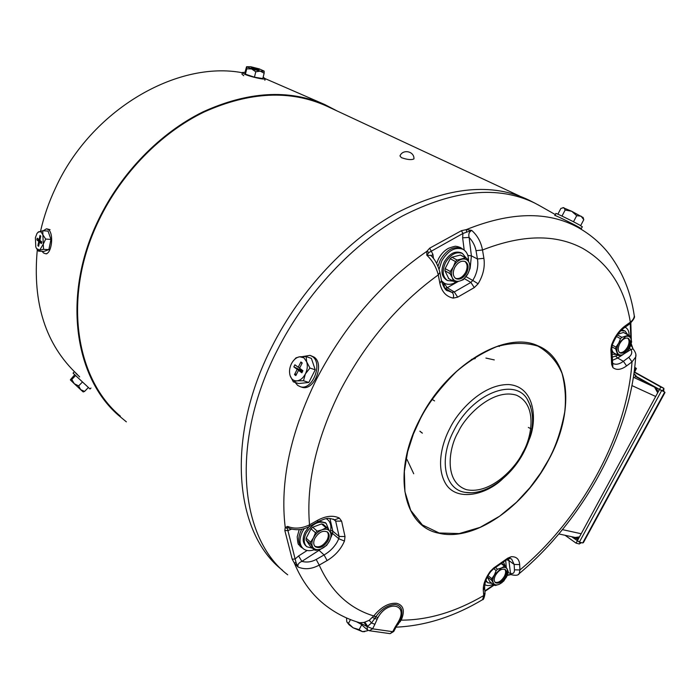 <?xml version="1.0" encoding="UTF-8"?>
<svg xmlns="http://www.w3.org/2000/svg" width="700" height="700" viewBox="0 0 700 700"><rect width="100%" height="100%" fill="white"/><g stroke="black" fill="none" stroke-linecap="round" stroke-linejoin="round"><path stroke-width="1.05" d="M299.206 529.664L297.211 536.795C298.121 548.004 298.865 543.086 300.072 546.28M301.77 529.288L301.201 530.337C297.692 537.88 297.955 543.611 301.998 547.54L302.715 548.188M314.274 549.754C309.794 551.259 306.127 550.909 303.266 548.695C299.224 544.766 298.961 539.026 302.479 531.484L304.132 528.692M326.279 518.709L327.477 519.496C330.68 522.253 331.616 526.418 330.295 531.983M429.678 248.168L461.423 230.694L466.279 229.618L471.686 230.396C477.4 235.436 481.005 241.964 482.501 249.996L483.901 258.317C485.126 266.919 483.184 275.415 478.1 283.797L474.294 287.586L457.669 297.168L453.25 298.113C446.189 296.669 441.717 291.734 439.854 283.281L438.279 274.89C436.231 267.024 432.408 260.453 426.808 255.194L426.86 251.335L429.678 248.168L432.889 254.284L431.287 255.894M359.739 622.746L363.974 622.449L369.25 620.288L373.905 615.773C381.246 606.874 388.824 602.718 396.637 603.304C403.541 605.168 405.099 610.715 401.301 619.955L396.716 625.94M481.477 600.303L482.615 599.637L483.726 595.56L483.298 590.205C483.026 584.544 485.354 578.261 490.289 571.34L493.719 567.954L507.754 558.154L511.236 556.71C516.416 556.509 519.234 559.125 519.671 564.576L519.942 569.966L519.234 573.589L518.298 574.385M635.836 354.935L635.679 357.061L632.004 361.874L626.587 365.916C621.014 369.898 616.429 370.431 612.824 367.509L611.669 364.516L610.855 349.317L611.625 344.803C614.696 336.717 619.089 330.505 624.794 326.165L630.332 322.175C632.887 320.154 634.209 318.054 634.279 315.866L633.92 313.556M539.892 205.835L534.678 203.035C498.164 185.377 454.177 189.648 402.692 215.854C353.509 242.839 305.988 293.274 277.034 350.674C229.88 442.636 239.566 538.3 287.709 574.814M453.25 298.113C453.924 295.531 453.495 293.624 451.964 292.39L447.142 290.474M626.587 365.916L623.376 361.296C619.71 364.026 616.472 364.849 613.655 363.764L612.631 363.204L612.815 363.703L612.587 362.53M292.197 559.186L284.839 530.521L285.233 527.476L287.656 526.418C294.35 529.113 301.63 528.587 309.514 524.843L317.634 520.275C325.999 515.821 333.235 515.095 339.36 518.087L341.618 521.15L345.012 536.541L344.461 541.065L338.8 538.738L337.024 542.281C333.83 547.601 329.516 551.819 324.082 554.942L316.181 559.466L319.217 565.11C311.631 569.179 304.553 569.8 297.964 566.965L294.341 563.08L292.197 559.186L295.155 558.985L298.602 555.94L301.875 561.383C298.804 562.678 297.5 564.541 297.964 566.965L296.012 562.424L294.341 563.08C301.936 581.332 312.602 595.639 326.331 605.972C336.752 613.839 348.119 619.491 360.43 622.947L359.844 622.773M530.46 200.883L529.034 200.156C492.468 182.472 448.49 186.655 397.101 212.686C347.996 239.514 300.624 289.713 271.81 346.911C225.068 438.183 234.657 533.383 282.459 570.202M344.461 541.065C340.935 549.229 335.151 555.73 327.119 560.56L319.217 565.11C331.091 591.544 349.274 608.492 373.765 615.965L375.716 617.015L374.692 618.564L372.61 617.444M439.854 283.281L441.481 280.674M439.915 272.309L438.279 274.89C398.072 304.089 365.382 342.703 340.2 390.731C316.286 438.97 306.058 483.665 309.514 524.843L309.277 526.531M478.1 283.797L472.789 280.446L470.881 282.415L454.274 291.944L451.964 292.39L445.095 288.234L447.221 287.752L454.274 291.944L457.669 297.168M483.901 258.317L477.435 258.974C478.389 264.705 477.523 270.602 474.827 276.649L472.789 280.446L466.104 276.71M629.352 324.161L630.332 322.175C624.803 288.155 608.947 263.559 582.759 248.404C555.669 233.905 522.253 234.43 482.501 249.996L476.017 250.661L477.435 258.974L471.398 255.868L469.123 237.422C472.754 241.325 475.055 245.735 476.017 250.661M624.794 326.165L623.822 328.151M581.411 229.39L577.85 227.351C590.721 234.553 601.484 243.862 610.129 255.281C622.956 272.869 631.006 293.064 634.279 315.858C635.18 316.995 633.701 319.637 629.834 323.811L624.304 327.801C619.929 330.654 615.93 336.306 612.325 344.759L612.369 344.636M611.625 344.803L612.325 344.759L611.791 347.366M612.824 367.509L612.771 363.3M519.671 564.576L514.159 564.454L514.447 569.835L519.942 569.966C581.499 518.683 627.331 434.892 632.004 361.874L628.793 357.271L623.376 361.296L617.663 358.033L622.965 354.62M511.236 556.71L508.734 558.495M507.754 558.154L507.517 559.125L509.224 558.425L511.586 558.95L514.159 564.454L508.918 560.577L508.489 558.582M490.289 571.34L490.875 571.471M483.298 590.205L484.575 587.239M401.301 619.955L400.12 620.401L401.039 618.1L400.05 620.559L398.877 620.874L398.116 622.23L398.991 622.344L400.033 620.532L401.205 620.148C428.094 620.139 455.595 611.949 483.726 595.56L484.995 592.594M396.191 626.867L401.039 618.1C403.217 610.12 401.31 605.596 395.308 604.529C387.905 604.835 381.404 608.947 375.821 616.858L375.716 617.015M327.119 560.56L324.082 554.942L319.043 550.331L320.985 548.975M339.36 518.087L334.871 519.767L335.676 521.097L339.124 536.445L338.8 538.738L332.605 533.479L332.832 531.212L339.124 536.445L345.012 536.541M334.88 519.776L334.88 519.776C327.959 517.93 328.169 517.247 317.616 521.832L317.38 521.964M317.634 520.275L317.616 521.832L309.514 526.4C302.811 530.014 295.969 530.644 288.977 528.29L289.091 528.334M430.894 255.5L426.808 255.194L429.065 252.446L426.86 251.335C381.561 282.546 344.864 325.001 316.759 378.717C290.273 432.696 279.764 482.282 285.233 527.476L287.385 528.561L287.656 526.418L289.17 528.369M471.686 230.396C469.123 231.928 468.265 234.273 469.123 237.422L462.639 237.816L462.945 233.468L471.686 230.396M571.716 223.877L577.85 227.351C547.776 211.032 510.58 211.794 466.279 229.618L466.532 231.77M633.097 348.898L630.91 349.501C632.511 352.284 631.803 354.874 628.793 357.271M631.916 346.369L632.905 348.688M510.554 574.508L509.145 574.7M514.447 569.835C514.5 572.863 513.188 574.061 510.501 573.423L510.895 574.613M397.434 624.776L398.16 624.575M399.954 620.69L399.289 621.95L400.365 621.635M369.25 620.288L371.481 622.939L374.692 618.564L377.204 619.089L377.895 617.697C387.336 600.154 407.969 603.671 398.877 620.874M393.89 631.207L392.63 631.671L372.584 628.827L374.894 624.304L371.481 622.939L367.658 626.334L364.858 622.169M372.566 628.722L367.098 626.517L363.974 622.449M368.979 630.656L367.377 629.808L367.098 626.517L359.231 622.597M316.181 559.466C311.456 562.004 306.688 562.642 301.875 561.383L319.043 550.331L318.5 549.789M630.962 344.855L631.759 346.57M461.423 230.694L462.945 233.468L429.065 252.446M629.449 348.276L630.91 349.501L626.701 352.214M284.839 530.521L287.91 530.574L287.385 528.561M296.012 562.424L287.91 530.574L291.541 529.148M509.101 574.7L507.36 575.076M508.139 572.626L510.501 573.423L508.918 560.577L506.564 559.799M392.63 631.671L390.189 633.614L393.759 631.452L396.06 627.113L395.045 627.244L392.744 631.593M528.343 427.438L531.204 428.873M434.56 400.908L431.918 399.262M419.947 431.305L421.846 432.81M413.954 158.909C414.444 151.261 402.745 148.75 399.971 155.942L401.389 157.64C407.234 159.705 411.425 160.125 413.954 158.909L413.945 158.559M574.114 225.172L572.88 224.359M582.278 226.809L579.635 225.05C572.294 220.911 554.067 212.1 555.923 213.579L554.942 215.451M554.89 215.548C553.026 214.086 571.235 222.915 578.585 227.036L581.298 228.681L578.218 227.544M561.986 216.072L565.171 210L571.742 211.286L576.695 215.688L573.492 221.786M557.874 214.191L560.901 208.407L563.832 207.655L565.171 210M580.659 225.636L583.782 219.695L583.319 218.225M576.695 215.688L581.07 216.151L583.782 219.695M583.091 217.525L571.742 211.286L562.931 207.594M633.894 373.914L635.915 375.349L633.806 374.535M635.915 375.349L635.11 376.845M633.946 373.537L636.405 368.436L634.69 367.754M634.156 372.015L636.405 368.436L634.742 367.325M634.629 368.287L635.548 369.442M43.295 230.764L46.401 228.839L48.361 229.565C54.136 233.432 51.73 254.205 45.587 253.741L43.505 252.963L42.184 251.361M46.795 253.811L45.587 253.741M43.549 249.331L43.269 244.125L39.708 250.162L43.549 249.331L48.843 249.638L43.82 251.449L38.544 251.151L39.708 250.162L36.523 248.526L35.779 246.907L35.394 237.668L37.012 233.38L38.92 231.612L41.143 232.015L42.875 234.806L42.761 230.729L37.879 232.312M50.067 229.679L46.865 228.865M48.843 249.638L50.969 239.409L48.046 231.088L42.761 230.729M36.916 249.104L38.544 251.151M50.969 239.409L45.675 239.068L42.875 234.806L43.269 244.125L45.675 239.068M38.64 246.295L37.887 245.665L38.762 241.421L36.873 239.873L37.222 238.175L39.113 239.724L39.988 235.463L40.749 236.075L39.865 240.336L41.773 241.894L41.414 243.6L39.515 242.043L38.64 246.295M38.762 241.421L41.387 241.588M38.867 245.201L37.887 245.665M39.515 242.043L41.711 242.174M39.113 239.724L39.988 239.776M36.873 239.873L40.189 240.608M519.767 196.114L326.428 105.989C290.308 89.757 249.62 91.718 204.374 111.869C161.254 132.668 121.756 172.804 99.059 219.957C62.239 295.024 74.961 378.394 120.374 416.168M625.415 327.373L625.415 327.373C627.883 328.755 629.116 331.424 629.125 335.387M617.934 355.215L612.316 357.158M74.288 371.858L73.071 373.109L74.716 374.719L90.029 388.999L90.983 388.019M70.394 379.951L74.244 383.688L71.794 379.47L70.411 379.697L74.707 374.719M78.89 376.154L79.651 376.898M75.95 373.45L78.925 376.119M75.591 375.559L71.794 379.47M82.451 381.999L78.636 385.928L74.244 383.688L80.666 389.672L78.636 385.928M88.375 387.502L84.586 391.414L80.666 389.672L83.204 391.947L84.586 391.414M312.62 548.266L306.845 546.744C303.608 543.611 303.398 539.026 306.215 532.989C312.567 523.364 319.226 520.17 326.183 523.416L328.895 529.909M325.517 522.847L319.069 521.071M308.989 526.689L305.148 532.035C302.33 538.064 302.549 542.649 305.786 545.781L306.408 546.35M314.816 546.227C319.209 547.907 323.295 545.834 327.075 540.006C328.703 536.62 328.738 533.899 327.197 531.834M314.974 538.108C313.189 541.905 313.32 544.793 315.359 546.761C319.743 548.835 323.942 546.831 327.941 540.767C329.735 536.944 329.595 534.048 327.521 532.07C323.155 530.031 318.973 532.044 314.974 538.108M306.171 538.178L306.084 540.067L310.135 546.035L314.571 550.025L312.935 547.4C311.395 544.863 311.561 541.66 313.434 537.793L310.608 542.15L306.171 538.178L311.01 528.789L315.481 532.726L313.434 537.793C315.534 533.969 318.386 531.317 322.017 529.83L317.179 531.151L312.707 527.222L311.01 528.789M321.562 523.915L326.051 527.817L327.626 528.159L323.137 524.256L321.562 523.915L312.707 527.222M306.084 540.067L310.511 544.049L312.935 547.4C314.703 549.719 317.38 550.253 320.959 548.984L326.637 545.379L329.438 541.074L331.459 536.069L331.564 534.188L327.626 528.159M310.511 544.049L310.608 542.15M315.481 532.726L317.179 531.151M326.051 527.817L322.017 529.83C325.623 528.596 328.283 529.165 329.998 531.528C331.485 534.082 331.301 537.267 329.438 541.074C327.373 544.845 324.546 547.479 320.959 548.984L316.155 550.34L314.571 550.025M503.405 562.012L505.181 566.02M495.023 582.26C498.251 583.074 501.349 581.14 504.315 576.45C505.855 573.387 506.021 571.016 504.823 569.327M495.548 575.164C493.841 578.646 493.824 581.166 495.486 582.706C498.706 584.001 501.944 582.146 505.19 577.141C506.905 573.641 506.914 571.113 505.225 569.572C502.023 568.286 498.794 570.15 495.548 575.164M485.721 580.974L487.445 582.523M492.012 583.441L487.664 582.697L485.992 580.221M487.366 577.133L489.799 581.683L494.287 585.253L493.36 583.082C492.371 580.956 492.721 578.244 494.401 574.928L491.838 578.655L488.127 575.715M487.463 576.957L491.636 580.274L493.36 583.082C494.532 585.016 496.519 585.41 499.327 584.264L503.755 581.061L507.097 575.724L508.279 571.454L505.698 566.423L501.62 563.264M491.636 580.274L491.838 578.655M493.806 568.706L496.177 570.561L494.401 574.928L501.454 567.989L497.569 569.196L495.469 567.551M496.177 570.561L497.569 569.196M501.174 563.579L504.525 566.169L501.454 567.989C504.271 566.869 506.249 567.289 507.386 569.249L507.054 575.785L506.31 577.369L502.005 582.593L499.327 584.264L495.469 585.48L494.287 585.253M504.525 566.169L505.698 566.423M583.433 542.596L582.628 542.946L579.364 542.124L577.404 540.733L659.479 389.498L664.641 392L659.479 389.498M664.641 392L664.983 392.516L664.545 392.184M663.74 391.493L663.88 388.351M663.827 388.308L660.826 387.004L659.505 389.445L662.559 390.775L663.889 388.334M635.539 376.049L659.505 389.445M577.535 540.82L571.646 536.699M579.46 543.812L581.455 542.649M579.364 542.124L661.587 390.679M660.826 387.004L634.567 372.382M565.075 535.29L576.091 543.148L577.378 540.785M580.256 542.343L579.372 543.97L576.091 543.148M620.909 330.724L625.039 330.986L627.681 334.626M625.039 330.986L621.845 329.814M619.535 352.599C622.387 353.045 625.056 351.225 627.524 347.13C629.475 343.088 629.536 340.086 627.707 338.118M619.736 343.613C617.645 348.084 617.741 351.19 620.025 352.931C622.939 353.859 625.774 352.109 628.512 347.664C630.613 343.184 630.516 340.069 628.206 338.319C625.301 337.4 622.475 339.168 619.736 343.613M616.508 354.428L612.168 354.279M624.488 332.946L623.42 332.447L617.934 334.233M611.931 349.991L613.244 352.616M611.826 346.824L615.685 348.933L617.803 355.127L612.745 352.345M615.685 348.933L615.974 347.121L612.211 345.065M616.42 336.446L620.524 338.651L618.695 343.131L615.974 347.121M620.524 338.651L621.898 337.339L617.426 334.941M623.42 332.447L628.521 335.16L621.898 337.339M628.521 335.16L629.589 335.668L631.067 339.027L630.814 345.082L629.528 348.127L631.636 341.906L631.067 339.027C630.14 336.569 628.346 335.72 625.669 336.481L618.695 343.131C616.919 346.614 616.42 349.668 617.19 352.284C618.153 354.716 619.964 355.539 622.624 354.743L626.832 352.074L629.528 348.127L627.279 351.382L622.624 354.743L618.879 355.618L617.803 355.127M263.165 77.14L265.248 78.794C264.574 80.036 249.419 76.589 244.178 73.99L242.392 72.476L244.991 72.31M265.248 78.794L264.88 80.272M254.441 77.175L255.771 71.776L260.304 71.146L264.145 73.22L262.806 78.584L254.441 77.175L245.438 74.2L244.904 72.678L246.557 66.745L250.714 66.719L259.332 68.906L264.136 71.111M40.565 231.14C43.899 216.423 48.913 201.985 55.597 187.836C91.157 109.953 176.925 60.314 242.331 72.73L241.973 74.2L243.749 75.723M264.145 73.22L264.162 71.181L260.304 71.146L251.589 68.941L255.771 71.776M245.438 74.2L246.75 68.819L251.589 68.941L246.811 66.719L246.75 68.819M259.192 69.431L256.646 69.256L258.956 70.324L250.836 67.979L254.328 68.591L252.035 67.524L253.426 67.769L259.009 69.668M578.139 539.385L576.992 538.571L578.454 538.799M659.216 389.988L658.446 388.859M656.145 387.564L658.157 391.921M579.031 537.731L575.54 538.195L573.064 537.005M505.715 560.394L506.249 567.28M493.133 584.334C489.746 585.9 486.964 585.979 484.776 584.587M356.431 621.731L360.719 624.015M346.762 621.731L348.994 624.697L353.124 627.812L346.815 621.88L346.491 617.96M364.359 631.636L362.504 631.663L367.351 630.814L367.736 630.087M350.481 619.587L348.626 623.114M361.664 624.837L359.126 629.659L353.124 627.812L362.504 631.663L359.126 629.659M363.991 631.733L364.805 631.566M462.84 249.226L460.504 247.537L457.389 246.505C455.595 246.881 457.914 244.86 448.411 248.325C444.299 250.618 440.974 254.161 438.436 258.947L436.634 263.331M461.606 248.561L461.457 248.483C453.67 245.822 446.626 249.655 440.317 259.998L438.007 266.201M439.101 269.141L441.805 260.829C448.131 250.469 455.175 246.627 462.963 249.287C466.812 251.51 468.668 255.517 468.528 261.328M441.665 281.601L444.054 283.071M456.986 281.645C452.305 284.585 448.07 285.101 444.281 283.194L441.551 280.875M453.276 281.172L447.475 280.525C442.54 276.894 441.884 270.935 445.506 262.649C450.555 254.371 456.19 251.3 462.403 253.435L466.183 258.081M461.274 252.831L461.151 252.761C454.93 250.626 449.304 253.689 444.255 261.957C440.641 270.235 441.306 276.194 446.241 279.816L447.309 280.429M455.429 278.329C459.27 279.283 462.665 277.296 465.623 272.361C467.81 267.531 467.565 263.882 464.887 261.406M454.746 267.426C452.454 272.65 452.865 276.395 455.963 278.679C459.883 280.061 463.444 278.136 466.629 272.912C468.939 267.68 468.519 263.918 465.369 261.625C461.466 260.277 457.923 262.211 454.746 267.426M461.449 255.526L460.373 255.054L451.911 257.215L450.24 258.703L445.139 268.599L444.929 270.76L448.761 278.618M444.929 270.76L450.1 273.656L452.252 277.743L453.486 281.295L448.332 278.381M450.1 273.656L450.31 271.495L445.139 268.599M450.24 258.703L455.446 261.546L453.338 266.779L450.31 271.495M455.446 261.546L457.126 260.05L451.911 257.215M460.373 255.054L465.596 257.871L457.126 260.05M465.596 257.871L467.04 258.562L469.14 262.658C470.365 265.886 469.98 269.517 468.011 273.551L470.094 268.389L470.312 266.245L469.14 262.658C467.696 259.621 465.264 258.475 461.825 259.21C458.36 260.243 455.525 262.771 453.338 266.779C451.343 270.874 450.984 274.531 452.252 277.743C453.749 280.744 456.199 281.855 459.611 281.067L463.356 279.685L468.011 273.551C465.85 277.498 463.05 280.009 459.611 281.067L454.948 281.942L453.486 281.295M302.654 356.571L310.03 355.373L312.34 356.51C323.277 363.23 312.366 390.828 300.396 386.741L297.684 385.411L295.12 382.428M301.368 387.047L302.102 387.284C314.081 391.37 324.975 363.816 314.037 357.088L310.634 355.582M303.494 380.748L305.375 373.949C303.17 378.044 300.387 380.345 297.045 380.861L303.494 380.748L308.805 382.463L298.629 383.547L293.317 381.85L297.045 380.861C293.738 381.062 291.428 379.33 290.124 375.681C289.021 371.858 289.467 367.859 291.454 363.694C293.615 359.66 296.354 357.35 299.679 356.773L303.914 357.822L306.679 361.839L306.11 356.58L299.679 356.773L295.96 357.858L292.801 361.471M308.805 382.463L315.236 369.801L311.386 358.391L306.11 356.58M290.124 375.681L293.317 381.85M315.236 369.801L309.942 368.034L306.679 361.839C307.825 365.68 307.387 369.714 305.375 373.949L309.942 368.034M295.838 375.602L294.499 374.605L297.168 369.346L293.834 366.887L294.892 364.796L298.226 367.246L300.895 361.979L302.234 362.959L299.565 368.226L302.934 370.703L301.858 372.811L298.498 370.335L295.838 375.602M297.168 369.346L302.697 371.175M296.66 373.975L294.499 374.605M298.498 370.335L302.461 371.639M300.895 361.979L301.884 363.659M298.226 367.246L299.801 367.762M293.834 366.887L302.785 371M657.694 392.787L654.57 387.161L635.346 376.408M575.225 537.469L579.495 536.891M324.109 104.256L265.309 78.697M126.359 421.846L118.282 415.144C73.955 376.731 62.072 294.096 98.507 219.748C121.065 172.9 160.143 132.93 202.93 111.895C247.818 91.49 288.391 89.022 324.651 104.493L337.286 111.055M37.31 249.655C32.288 303.161 45.657 344.785 77.411 374.535M548.616 459.952C524.099 506.966 474.066 541.905 438.988 533.234C402.99 526.741 391.493 472.133 420.227 418.521C447.396 364.429 505.977 330.155 538.011 345.844C571.392 359.389 574.324 413.394 548.616 459.952M548.459 459.909L540.566 473.183L530.04 487.541L516.451 502.294L499.66 516.18L480.139 527.345L459.226 533.575L439.127 532.98L422.336 524.913L410.725 510.387L404.933 491.698L404.346 471.459L407.636 451.806L413.394 434L420.438 418.591C427.928 403.716 439.933 388.045 456.461 371.578C468.554 361.217 481.933 352.914 496.58 346.692C511.49 342.493 525.254 342.3 537.88 346.115C548.957 352.406 557.016 361.506 562.056 373.433C565.285 386.111 566.178 398.956 564.734 411.967C561.076 430.929 555.651 446.915 548.459 459.909M529.183 439.626C537.39 420.831 535.351 386.418 508.585 384.536C481.661 384.3 457.354 412.449 449.986 428.129C442.636 441.656 435.295 466.471 445.812 483.954C456.68 501.681 485.713 495.206 502.407 479.097M530.766 406.656L527.231 399.175C514.378 377.099 472.229 393.75 454.125 430.071C438.305 459.261 444.596 489.668 465.334 492.371L470.907 492.756M522.655 452.734C516.267 466.883 491.111 494.751 466.506 489.694C443.012 481.915 449.199 446.512 458.255 432.023C464.774 416.789 492.494 387.783 516.477 395.211C538.694 405.326 530.994 439.276 522.655 452.734M498.444 345.791L499.301 346.5M444.631 288.146L443.572 282.914M612.474 360.299L617.663 358.033L615.834 356.326M331.336 536.445L332.605 533.479L330.409 532.175M474.294 287.586L470.881 282.415L464.485 278.723M610.855 349.317L611.817 347.926L612.622 363.125L611.669 364.516M493.719 567.954L493.5 568.916L507.238 559.317M396.034 627.165C425.25 625.835 454.116 616.665 482.615 599.637C483.429 600.005 484.242 597.949 485.065 593.469L484.636 588.105C484.654 582.216 486.719 576.695 490.823 571.541L493.229 569.1M377.895 617.697L373.905 615.773M341.618 521.15L335.676 521.097L333.191 519.067M443.94 283.019L447.221 287.752L458.448 281.356M470.278 266.936L471.398 255.868L467.81 255.377M330.645 530.372L332.832 531.212L329.936 518.499M630.271 323.47L630.796 338.284M432.889 254.284L433.484 258.44M464.196 250.057L462.639 237.816M493.798 584.867L484.864 590.914M372.584 628.827L369.285 630.726L389.716 633.596M398.116 622.23L395.045 627.244M374.894 624.304L377.204 619.089M298.602 555.94L307.125 550.48M494.296 359.922L485.914 358.059M475.265 358.584L471.433 359.415M660.153 389.725L660.651 390.005M577.981 539.683L576.082 538.335M663.705 388.22L634.725 372.102L663.626 388.185M664.536 392.359L582.881 542.649M633.395 377.239L654.57 387.161M631.951 385.586L655.681 396.48M562.468 529.629L581.201 533.75M300.799 546.962L302.741 548.214M326.524 518.674L327.477 519.496L326.839 518.63M530.775 406.691L527.231 399.175C535.43 414.146 534.188 432.049 523.486 452.865C510.536 477.383 485.389 495.766 465.334 492.371L470.995 492.756M534.678 203.035L529.034 200.156M447.317 290.588L447.764 290.859C445.699 290.675 443.642 287.473 441.586 281.234L440.011 272.851C438.016 265.055 434.892 259.184 430.623 255.237L430.964 255.57M631.286 343.866L632.966 348.766C635.582 352.1 636.484 354.865 635.679 357.061C630.472 434.017 583.249 520.091 519.234 573.589C518.359 575.435 515.567 575.776 510.86 574.595L507.211 575.444M555.38 214.62L537.722 204.619M399.289 621.95L398.493 623.122M631.321 339.894L630.84 322.98M484.899 591.386L494.113 585.113M367.281 629.729L359.021 622.536M400.426 619.666L401.459 619.614M422.389 433.142L419.869 431.156M413.726 473.76L407.024 459.506M582.33 226.704L581.298 228.681M583.048 217.385L583.765 219.634M326.183 523.416L325.098 522.48M664.983 392.516L583.389 542.675M629.204 335.431L624.102 332.719M618.082 355.294L613.025 352.511M575.54 538.195L577.491 538.694M441.805 282.214L443.984 283.027M461.457 248.483L462.963 249.287M462.403 253.435L461.151 252.761M466.559 258.283L461.335 255.465M453.626 281.374L448.613 278.547M300.396 386.741L302.102 387.284M575.846 537.609L558.871 533.951"/></g></svg>
